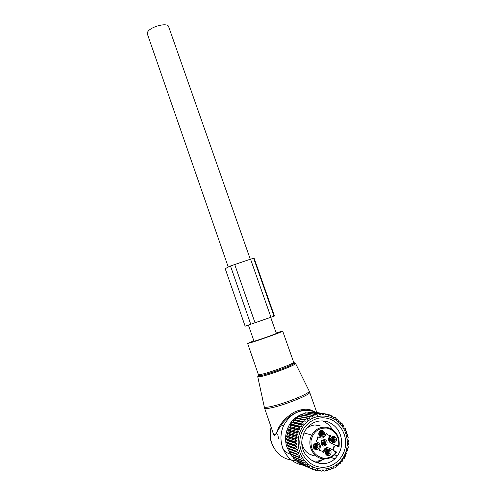 <?xml version="1.0" encoding="UTF-8"?>
<svg xmlns="http://www.w3.org/2000/svg" width="496" height="496" viewBox="0 0 496 496"><rect width="100%" height="100%" fill="white"/><g stroke="black" fill="none" stroke-linecap="round" stroke-linejoin="round"><path stroke-width="0.74" d="M253.84 340.758L247.616 343.455L252.042 342.29C262.192 339.183 284.561 331.006 282.689 331.105L276.167 332.934M321.631 460.313L316.361 462.886M293.384 457.442L292.863 456.915M291.636 455.551L290.544 454.144C286.415 452.997 283.675 450.734 282.298 447.336M290.055 453.443L287.066 447.423C282.497 434.967 288.796 419.79 300.247 415.078M301.134 414.712L302.585 414.203M304.513 413.701L304.953 413.608M321.712 460.288L317.136 463.109M303.019 465.198C293.204 463.264 286.384 457.343 282.559 447.435C280.128 439.995 280.476 432.729 283.588 425.649C290.836 412.691 301.233 408.065 314.793 411.767L316.398 412.412M313.546 411.351C308.71 408.227 302.07 408.58 293.638 412.418C285.956 417.365 280.73 422.952 277.971 429.17C276.185 434.273 274.685 435.848 273.457 433.907L264.585 408.196C265.075 408.729 267.09 408.648 270.63 407.954C284.165 405.443 312.722 393.743 309.603 392.088L309.182 391.034M309.789 410.539C301.32 407.991 286.595 416.392 281.282 425.035L278.244 429.809L277.971 429.17M272.738 431.818C273.978 438.055 275.85 434.992 278.244 429.809M253.983 341.167L254.274 341.167C256.686 340.789 277.76 333.3 276.309 333.343L270.704 317.378M147.492 34.336L147.343 33.108C147.752 27.342 168.218 21.52 168.752 26.982L250.294 259.247M334.812 440.783L334.533 441.223M317.707 447.671L317.496 448.037M333.114 437.032L334.354 439.499L333.969 440.553L332.122 441.533M327.949 449.835C329.164 450.771 329.406 451.943 328.681 453.35L326.715 454.311M316.039 444.001L317.211 446.45L316.888 447.411L314.811 448.496M321.259 431.204C322.53 432.041 322.853 433.182 322.226 434.626L320.286 435.73M324.458 439.413C326.951 440.324 327.676 442.079 326.622 444.67L323.615 446.096C321.16 445.216 320.422 443.492 321.402 440.919L324.458 439.413M330.913 439.072L331.272 438.055C333.393 436.406 334.726 436.97 335.277 439.747L334.887 440.801C332.766 442.401 331.446 441.824 330.913 439.072M328.098 449.847C329.896 450.523 330.392 451.788 329.592 453.648L327.509 454.596C325.729 453.945 325.221 452.693 325.99 450.839L328.098 449.847M318.079 446.729L317.75 447.683C315.605 449.432 314.247 448.892 313.67 446.053L313.974 445.135C316.113 443.337 317.477 443.864 318.079 446.729M321.532 431.229C323.249 431.842 323.776 433.051 323.107 434.856L320.931 435.941C319.226 435.339 318.692 434.143 319.331 432.351L321.532 431.229M336.462 445.662L335.792 445.606L333.721 446.809L333.653 450.213M328.929 437.472L329.828 437.708L330.627 435.779L329.722 435.55L328.929 437.472C328.154 439.983 328.836 441.905 330.968 443.244L336.455 445.662M326.101 433.684L328.34 435.097M317.831 436.802L320.224 437.776M320.794 450.765L319.151 450.467M328.854 448.018C326.889 447.299 325.264 447.82 323.981 449.574L322.84 452.147M330.603 439.072C330.968 434.998 337.082 435.953 336.443 439.977C336.09 444.05 329.958 443.108 330.603 439.072M328.619 449.184C332.407 449.599 331.582 456.264 327.825 455.545C324.031 455.123 324.874 448.452 328.619 449.184M319.226 446.97C318.847 451.075 312.654 450.132 313.323 446.065C313.714 441.961 319.889 442.909 319.226 446.97M322.04 430.534C325.822 430.968 324.985 437.577 321.234 436.846C317.446 436.406 318.296 429.79 322.04 430.534M335.432 451.49L329.877 448.353C327.875 447.553 326.201 448.055 324.868 449.86L323.981 449.574M336.183 445.619L337.739 446.071L335.606 445.327L338.284 445.42L339.035 446.698L335.432 445.656M329.828 437.708C329.053 440.231 329.741 442.165 331.88 443.505L335.606 445.327M330.627 435.779L330.2 435.234C328.712 435.531 327.583 434.973 326.808 433.566L326.17 433.529L325.06 436.058C323.745 437.943 322.047 438.476 319.976 437.664L317.707 436.939L317.335 439.716L315.977 441.056L316.144 441.626L317.948 442.513C320.1 443.858 320.782 445.799 319.994 448.334L319.188 450.287L319.622 450.839C321.117 450.529 322.257 451.087 323.032 452.507L323.671 452.557L324.868 449.86M335.507 451.515L335.457 452.321L336.685 452.104M336.784 452.135L335.532 451.521M323.076 440.107L322.195 440.008M330.95 438.867L334.124 440.206L332.723 437.063M334.124 440.206L332.258 437.199M330.956 438.824L333.833 440.064M333.2 439.766L331.774 437.491M331.117 440.442L333.157 439.865L334.106 440.243L331.861 441.366M332.94 440.088L330.931 439.816M333.814 440.101L331.446 440.969M319.071 433.051L322.332 434.415L320.875 431.229M322.332 434.415L322.04 434.267C322.152 432.872 321.6 431.911 320.385 431.377M319.077 433.008L322.04 434.267M321.42 433.981L319.895 431.675M319.25 434.62L321.377 434.081L322.313 434.453L320.025 435.569M321.141 434.316L319.071 434.068L320.844 434.521M322.022 434.31L319.585 435.159M317.012 447.144L313.782 445.569L317.012 447.144L315.648 444.001M316.721 447.001L315.14 444.125M316.101 446.698L314.631 444.397M313.825 447.318L316.057 446.803L317 447.187L314.545 448.31M315.871 446.989L313.658 446.611M316.702 447.045L314.129 447.869M314.954 447.454L315.158 447.063M325.717 451.41L328.867 452.941L327.558 449.841M328.867 452.941L327.075 449.953M325.717 451.403L328.575 452.798M327.943 452.488L326.573 450.225M325.76 453.146L327.906 452.594L328.854 452.984L326.449 454.113M327.732 452.774L325.593 452.371M328.563 452.842L326.058 453.691M321.16 441.657L325.599 443.666C325.525 440.956 324.248 439.871 321.761 440.417M325.599 443.666L325.302 443.523C324.985 440.764 323.646 439.971 321.284 441.136M320.924 443.064C322.295 445.154 323.845 445.365 325.581 443.703L324.632 443.325C322.778 444.497 321.619 443.926 321.16 441.62L325.302 443.523M324.675 443.219C324.266 440.932 323.107 440.361 321.203 441.521L321.203 441.521M324.434 443.529L321.544 443.083M325.289 443.56C323.249 445.104 321.817 444.583 320.986 441.998M331.644 468.342L332.835 468.807L334.292 466.978L335.463 467.375L335.99 467.034L336.716 465.434L337.919 465.645L338.954 463.611L340.182 463.63L340.994 461.534L342.221 461.361L342.81 459.228L344.36 458.316L344.373 456.723L345.538 456.171L345.669 454.051L347.002 452.699L346.685 451.236L347.882 449.698L347.411 448.322L348.353 447.256L347.832 445.346L348.694 443.467L347.95 442.333L348.663 440.975L347.764 439.326L348.235 437.199L347.268 436.356L347.535 434.143L346.481 433.467L346.766 431.799L346.53 431.191L345.408 430.683L345.526 428.947L345.235 428.37L344.063 428.042L343.66 425.717L342.457 425.574L342.234 423.758L341.831 423.262L340.616 423.311L339.766 421.042L338.557 421.278L337.491 419.07L336.307 419.492L335.563 417.706L335.029 417.378L333.889 417.979L332.419 415.983L331.334 416.764L330.262 415.102L329.679 414.904L328.668 415.853L327.441 414.278L326.845 414.148L325.934 415.264L324.564 413.794L323.95 413.732L323.15 414.991L321.644 413.652L321.036 413.664L320.36 415.053L318.736 413.85L318.128 413.937L317.589 415.45L315.859 414.396L315.27 414.551L314.879 416.163L313.057 415.27L312.486 415.499L312.251 417.198L310.36 416.479L309.814 416.776L309.746 418.543L307.799 418.004L307.284 418.357L307.39 420.174L305.412 419.821L304.935 420.236L305.22 422.077L303.217 421.916L302.789 422.387L303.248 424.229L301.252 424.266L300.874 424.787L301.512 426.61L299.541 426.833L299.212 427.397L300.03 429.189L298.096 429.598L297.829 430.193L298.815 431.929L296.949 432.518L296.744 433.144L297.891 434.8L296.1 435.562L295.963 436.213L297.271 437.77L295.573 438.7L295.504 439.363L296.955 440.801L295.374 441.88L295.368 442.55L296.949 443.852L295.498 445.073L295.566 445.737L297.259 446.896L295.951 448.235L296.087 448.886L297.885 449.884L296.726 451.323L296.93 451.961L298.809 452.78L297.817 454.305L298.084 454.913L300.024 455.557L299.206 457.145L299.528 457.715L301.518 458.168L300.874 459.798L301.258 460.331L303.273 460.586L302.808 462.241L303.242 462.725L305.263 462.787L304.978 464.436L305.462 464.864L307.464 464.727L307.365 466.358L307.886 466.724L309.857 466.401L309.926 467.988L310.484 468.286L312.399 467.778L312.641 469.297L313.224 469.526L315.065 468.838L315.468 470.27L316.07 470.431L317.818 469.576L318.376 470.902L318.99 470.995L320.627 469.979L321.327 471.188L323.46 470.041L324.285 471.113L324.905 471.051L326.275 469.768L327.211 470.685L329.046 469.16L330.076 469.91L330.665 469.706L331.725 468.224L332.835 468.807M302.845 465.037L312.641 469.297M300.117 463.438L300.843 464.182L310.484 468.286M297.612 461.571L298.35 462.687L307.886 466.724M295.356 459.457L296.031 460.908L305.462 464.864M293.347 457.114L293.911 458.856L303.242 462.725M291.623 454.572L292.014 456.574L301.258 460.331M290.185 451.862L290.358 454.069L299.528 457.715M303.248 424.229L293.353 421.91L292.088 422.09L291.685 424.179L290.439 424.551L290.259 426.628L288.79 427.763L289.094 429.245L287.94 429.982L288.207 431.979L286.992 433.516L287.599 434.812L286.607 435.891L287.296 437.695L286.409 438.935L287.283 440.609L286.583 442.618L287.575 443.505L286.948 445.005L287.079 445.631L288.157 446.35L287.878 448.57L289.038 449.116L288.976 451.391L298.084 454.913M341.657 459.842C333.262 470.803 316.777 472.291 306.664 462.78C296.422 453.437 295.275 435.587 304.054 424.954C312.685 414.172 328.885 413.087 338.768 422.406C348.775 431.563 350.201 449.01 341.657 459.842M328.823 469.414L330.076 469.91M325.878 470.146L327.211 470.685M322.84 470.518L324.285 471.113M319.746 470.524L321.327 471.188M316.622 470.165L318.376 470.902M313.484 469.433L315.468 470.27M300.309 463.896L309.926 467.988M297.854 462.34L307.365 466.358M295.573 460.499L304.978 464.436M293.496 458.397L302.808 462.241M291.648 456.066L300.874 459.798M290.048 453.524L299.206 457.145M288.722 450.814L297.817 454.305M289.038 449.116L298.809 452.78M287.878 448.57L296.93 451.961M287.686 447.962L296.726 451.323M288.157 446.35L297.885 449.884M287.079 445.631L296.087 448.886M286.948 445.005L295.951 448.235M287.575 443.505L297.259 446.896M286.583 442.618L295.566 445.737M286.521 441.986L295.498 445.073M287.283 440.609L296.949 443.852M286.409 439.574L295.368 442.55M286.409 438.935L295.374 441.88M287.296 437.695L296.955 440.801M286.539 436.523L295.504 439.363M286.607 435.891L295.573 438.7M287.599 434.812L297.271 437.77M286.992 433.516L295.963 436.213M287.122 432.896L296.1 435.562M288.207 431.979L297.891 434.8M287.742 430.584L296.744 433.144M287.94 429.982L296.949 432.518M289.094 429.245L298.815 431.929M288.79 427.763L297.829 430.193M289.05 427.192L298.096 429.598M290.259 426.628L300.03 429.189M290.123 425.091L299.212 427.397M290.439 424.551L299.541 426.833M291.685 424.179L301.512 426.61M291.722 422.592L300.874 424.787M292.088 422.09L301.252 424.266M307.799 418.004L298.381 416.107L297.321 418.041L296.081 417.849L295.238 419.858L293.979 419.852L293.564 420.298L302.789 422.387M299.64 416.361L300.316 414.935L309.814 416.776M310.36 416.479L300.843 414.656L300.316 414.935M302.163 414.904L302.882 413.714L312.486 415.499M313.057 415.27L302.882 413.714M304.842 413.757L305.555 412.808L315.27 414.551M315.859 414.396L305.555 412.808M307.65 412.932L308.301 412.219L318.128 413.937M318.736 413.85L308.301 412.219M310.564 412.43L311.091 411.959L321.036 413.664M321.644 413.652L311.091 411.959M313.565 412.269L323.95 413.732M324.564 413.794L313.887 412.033M316.628 412.455L326.845 414.148M293.353 421.91L293.564 420.298M331.303 457.591L334.676 458.757M300.03 438.892C298.17 452.048 307.464 465.366 319.74 467.071C331.991 468.98 344.001 458.943 345.464 445.885C347.107 432.853 338.005 419.92 325.946 418.078C313.912 416.051 301.717 425.704 300.03 438.892M295.238 419.858L305.22 422.077M293.979 419.852L303.217 421.916M295.628 418.246L304.935 420.236M296.081 417.849L305.412 419.821M297.321 418.041L307.39 420.174M297.885 416.448L307.284 418.357M327.664 414.563L329.679 414.904M330.627 415.673L332.419 415.983M333.424 417.093L335.029 417.378M336.021 418.804L337.491 419.07M338.402 420.782L339.766 421.042M340.554 423.014L341.831 423.262M342.445 425.469L343.66 425.717M302.107 439.084C298.394 459.761 326.002 472.738 337.361 455.812C339.673 452.674 341.081 449.128 341.583 445.16C342.116 433.938 337.571 426.163 327.955 421.836C317.818 419.145 309.913 422.549 304.246 432.035L302.107 439.084M253.673 258.335L274.021 316.188L274.431 315.977L254.256 258.633L253.673 258.335L250.554 259.16L230.485 265.98C227.187 267.499 225.463 268.51 225.32 269.006L225.376 269.179M274.021 316.188L245.129 326.188M264.188 406.553L264.294 407.018C264.864 407.476 266.854 407.371 270.258 406.695C283.576 404.197 311.748 392.733 309.144 390.966L295.573 363.512M264.504 407.923L257.777 376.892C257.362 376.582 258.707 375.714 261.82 374.275M293.682 362.266L293.793 362.471C294.965 362.638 294.116 363.512 291.233 365.087C296.217 362.719 294.897 363.326 295.554 363.475C297.377 364.318 273.68 373.488 262.682 376.154L257.777 376.892C258.348 376.309 257.312 376.551 262.868 375.131L263.227 375.032C270.636 373.159 285.144 368.001 291.233 365.087C295.039 363.258 295.653 362.52 293.08 362.867M290.774 364.107L293.868 363.45M259.241 374.74C256.885 376.166 258.094 376.297 262.874 375.125C259.439 375.825 258.007 375.776 258.571 374.976L258.416 374.672L263.029 373.978C273.426 371.423 295.759 362.774 293.632 362.167L292.702 359.532M258.373 374.548L247.616 343.455M278.566 438.824L277.679 434.037M295.554 460.406C284.245 460.164 276.334 454.479 271.827 443.368C270.066 438.104 269.861 432.785 271.213 427.403M315.896 448.787L316.113 447.993M334.323 444.887L335.246 445.154M331.88 443.505L330.968 443.244M326.25 433.43L326.808 433.566M319.108 437.429L319.976 437.664M319.244 450.715L319.622 450.839M322.884 452.216L323.702 452.495M324.514 450.542L323.621 450.256M335.891 452.532C332.525 456.816 328.24 458.664 323.026 458.075C314.712 455.83 310.694 450.089 310.98 440.863C313.063 431.954 318.339 427.688 326.808 428.073C335.271 430.379 339.245 436.232 338.718 445.631M335.457 452.321L333.61 450.188M339.01 446.691L337.739 446.071L338.284 445.42M326.622 444.67L325.116 444.224M336.369 452.743L336.71 452.247L336.369 452.743C332.841 457.38 328.29 459.395 322.722 458.794M322.691 458.788C312.672 457.665 306.547 444.273 311.779 435.079C315.264 429.17 320.224 426.56 326.672 427.236C335.897 429.84 340.02 436.257 339.053 446.487M315.884 424.967L318.841 425.481M313.274 455.371L309.913 454.404M234.676 264.393L255.056 322.902M250.554 259.16L270.965 317.291M230.485 265.98L250.784 324.384M263.227 375.032L262.868 375.131L263.227 375.032M292.659 359.408L282.708 331.154M315.09 412.195L314.793 411.767M316.795 412.455L309.696 392.361M271.566 443.182C269.818 437.931 269.688 432.617 271.157 427.242M283.588 425.649L281.282 425.035C285.789 417.62 300.136 407.551 310.384 410.626M253.995 341.198L248.434 325.171M228.259 267.046L147.355 33.939M334.67 441.031L333.641 440.758M332.388 440.423L330.981 440.045M327.205 453.121L325.618 452.606M317.614 447.838L316.696 447.547M315.599 447.2L313.825 446.636M316.095 431.185L314.966 430.894M323.907 443.864L321.613 443.176M334.887 440.801L333.969 440.553M329.592 453.648L328.681 453.35M317.75 447.683L316.888 447.411M323.107 434.856L322.226 434.626M322.933 452.309L323.671 452.557M336.803 452.166L334.8 451.007M339.066 446.555C340.089 436.331 335.978 429.902 326.728 427.273C320.267 426.585 315.282 429.189 311.779 435.079L303.837 432.903M316.584 424.998L319.102 425.537M331.365 457.517L334.757 458.688M337.361 455.812L334.54 454.882M317.186 461.218L311.978 460.871M321.997 420.757C326.368 422.394 329.803 425.289 332.308 429.449M334.589 445.978L333.343 449.531M324.756 458.943L317.682 461.168M314.328 455.756C307.83 454.547 303.707 450.492 301.952 443.573M305.889 429.251C308.32 426.746 311.215 425.332 314.563 425.01M315.047 424.979L320.168 425.779M225.32 269.006L245.136 326.207"/></g></svg>
